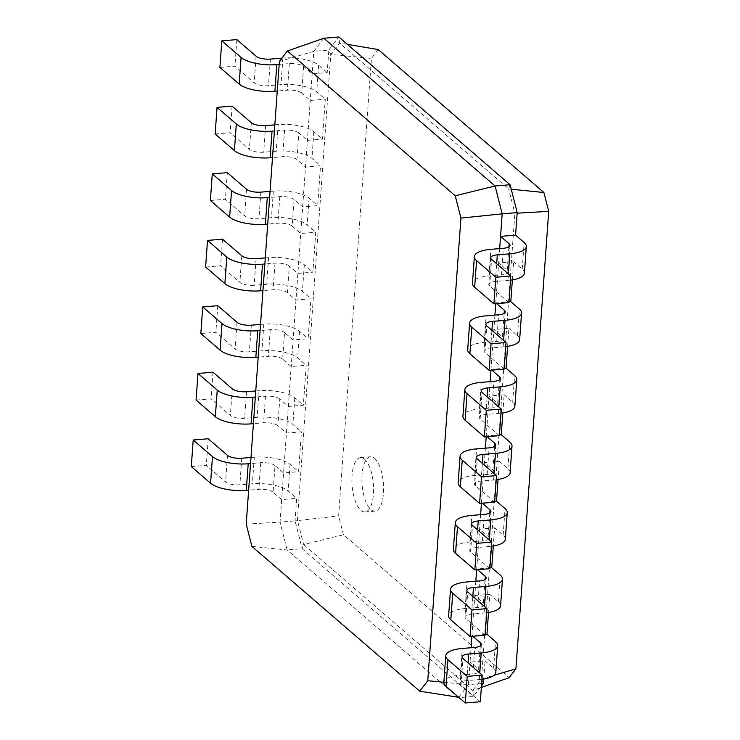 <?xml version="1.0" encoding="UTF-8"?>
<svg xmlns="http://www.w3.org/2000/svg" width="740" height="740" viewBox="0 0 740 740"><rect width="100%" height="100%" fill="white"/><g stroke="black" fill="none" stroke-linecap="round" stroke-linejoin="round"><path stroke-width="0.56" stroke-dasharray="3.7 2.78" d="M443.861 682.271L468.429 684.639L470.039 662.124L478.604 669.506A10.915 3.718 -175.9 0 1 479.474 671.115A10.915 3.718 -175.9 0 1 472.879 674.029L460.363 675.065A27.278 9.287 4.1 0 0 443.852 682.354M495.809 672.29A27.278 9.287 4.1 0 0 493.617 668.266L485.061 660.876L470.039 662.124L471.075 647.731M471.889 636.326L471.954 635.512L472.805 636.252M480.325 701.751L461.057 685.129A10.915 3.718 -175.9 0 1 460.178 683.52A10.915 3.718 -175.9 0 1 466.783 680.606L479.298 679.57A27.278 9.287 4.1 0 0 481.934 679.292M475.839 581.205L471.954 635.512L485.144 634.421M495.735 303.705L499.685 248.585M490.962 370.231L494.912 315.111M486.199 436.748L490.148 381.637M481.426 503.274L485.375 448.153M476.662 569.8L480.612 514.679M458.707 697.311L468.429 684.639L481.629 683.547M483.757 679.024L485.061 660.876M483.442 683.39L481.49 678.987L503.894 366.328L514.864 213.314L517.149 213.185M486.152 577.986L484.247 604.599A10.915 3.718 -175.9 0 0 483.377 602.989L474.812 595.598L489.825 594.35L488.52 612.507M512.367 279.887L513.671 261.729L498.649 262.978L507.215 270.368A10.915 3.718 -175.9 0 1 508.093 271.978A10.915 3.718 -175.9 0 1 501.489 274.892L488.974 275.928A27.278 9.287 4.1 0 0 472.462 283.207M496.651 303.631L495.791 302.891L508.99 301.8M489.917 567.895L476.717 568.986L477.568 569.726M507.603 346.403L508.898 328.255L493.885 329.504L502.451 336.885A10.915 3.718 -175.9 0 1 503.32 338.495A10.915 3.718 -175.9 0 1 496.716 341.408L484.201 342.444A27.278 9.287 4.1 0 0 467.699 349.733M490.925 511.46L489.02 538.073A10.915 3.718 -175.9 0 0 488.141 536.463L479.576 529.072L494.598 527.833L493.293 545.981M491.878 370.157L491.027 369.417L504.218 368.317M494.681 501.368L481.49 502.46L482.341 503.2M502.83 412.929L504.134 394.781L489.112 396.02L497.678 403.411A10.915 3.718 -175.9 0 1 498.557 405.021A10.915 3.718 -175.9 0 1 491.952 407.934L479.437 408.97A27.278 9.287 4.1 0 0 462.925 416.259M495.689 444.934L493.784 471.546A10.915 3.718 -175.9 0 0 492.914 469.937L484.349 462.546L499.361 461.307L498.066 479.455M487.114 436.674L486.254 435.943L499.454 434.843M251.896 546.398L287.148 549.968L458.402 697.718L473.415 696.479L481.453 685.989M246.217 524.087L280.053 522.116L287.148 549.968L302.161 548.729L473.415 696.479L472.712 690.429L481.49 678.987L493.969 675.315M484.247 604.599A10.915 3.718 -175.9 0 1 477.642 607.512L465.127 608.548A27.278 9.287 4.1 0 0 448.625 615.828M485.089 635.235L465.821 618.612A10.915 3.718 -175.9 0 1 464.951 617.003A10.915 3.718 -175.9 0 1 471.556 614.089L484.062 613.053A27.278 9.287 4.1 0 0 486.698 612.776M500.573 605.764A27.278 9.287 4.1 0 0 498.39 601.74L489.825 594.35M279.378 61.457L313.797 51.328L280.053 522.116L295.066 520.868L302.161 548.729L303.594 544.529L472.712 690.429L481.352 687.414M323.824 38.249L313.797 51.328L328.81 50.08L327.2 72.594L312.178 73.843L303.622 66.452A10.915 3.718 4.1 0 0 289.331 63.594L279.165 64.436M517.186 212.602L514.864 213.314L508.658 188.941L511.229 189.209M508.935 302.614L489.667 285.992A10.915 3.718 -175.9 0 1 488.788 284.382A10.915 3.718 -175.9 0 1 495.393 281.468L507.908 280.432A27.278 9.287 4.1 0 0 510.545 280.155M524.42 273.143A27.278 9.287 4.1 0 0 522.227 269.12L513.671 261.729M504.162 369.131L484.894 352.508A10.915 3.718 -175.9 0 1 484.025 350.899A10.915 3.718 -175.9 0 1 490.629 347.985L503.145 346.949A27.278 9.287 4.1 0 0 505.772 346.671M519.646 339.669A27.278 9.287 4.1 0 0 517.463 335.646L508.898 328.255M489.02 538.073A10.915 3.718 -175.9 0 1 482.415 540.986L469.9 542.022A27.278 9.287 4.1 0 0 453.389 549.302M489.862 568.709L470.594 552.086A10.915 3.718 -175.9 0 1 469.715 550.477A10.915 3.718 -175.9 0 1 476.32 547.563L488.835 546.527A27.278 9.287 4.1 0 0 491.471 546.25M505.346 539.238A27.278 9.287 4.1 0 0 503.154 535.214L494.598 527.833M499.398 435.657L480.13 419.034A10.915 3.718 -175.9 0 1 479.252 417.425A10.915 3.718 -175.9 0 1 485.856 414.511L498.372 413.475A27.278 9.287 4.1 0 0 501.008 413.197M514.883 406.195A27.278 9.287 4.1 0 0 512.691 402.171L504.134 394.781M493.784 471.546A10.915 3.718 -175.9 0 1 487.179 474.46L474.664 475.496A27.278 9.287 4.1 0 0 458.162 482.785M494.625 502.183L475.358 485.56A10.915 3.718 -175.9 0 1 474.488 483.951A10.915 3.718 -175.9 0 1 481.093 481.037L493.599 480.001A27.278 9.287 4.1 0 0 496.235 479.724M510.11 472.712A27.278 9.287 4.1 0 0 507.927 468.688L499.361 461.307M378.205 49.562L371.425 58.395L338.633 515.909L343.425 534.733L509.129 677.692M374.579 458.375A27.278 10.656 85.3 0 1 383.607 488.206A27.278 10.656 85.3 0 1 374.995 511.146A27.278 10.656 85.3 0 1 362.119 484.839A27.278 10.656 85.3 0 1 370.49 456.765A27.278 10.656 85.3 0 1 374.579 458.375M510.091 184.75L508.658 188.941L339.549 43.04L338.837 37L328.81 50.08L330.771 54.483L297.387 520.155L303.594 544.529L343.425 534.733M303.622 66.452L301.707 93.064L310.273 100.455L325.286 99.206L322.427 139.12L307.414 140.369L298.849 132.978L296.943 159.59L305.509 166.972L320.522 165.732L317.664 205.646L302.642 206.895L294.085 199.504L292.171 226.116L300.736 233.498L315.749 232.258L312.891 272.172L297.878 273.411L289.312 266.03L287.407 292.633L295.972 300.024L310.985 298.784L308.127 338.698L293.105 339.938L284.548 332.547L282.634 359.159L291.199 366.55L306.212 365.301L303.354 405.215L288.341 406.464L279.776 399.073L277.87 425.685L286.436 433.076L301.448 431.827L298.59 471.741L283.568 472.99L275.012 465.599L273.097 492.211L281.663 499.593L296.675 498.353L295.066 520.868L338.633 515.909M347.375 44.363L339.549 43.04L330.771 54.483L371.425 58.395M364.57 459.198A27.278 10.656 85.3 0 1 373.589 489.038A27.278 10.656 85.3 0 1 364.986 511.969A27.278 10.656 85.3 0 1 352.111 485.671A27.278 10.656 85.3 0 1 360.482 457.598A27.278 10.656 85.3 0 1 364.57 459.198M281.931 58.127L282.902 58.053A27.278 9.287 -175.9 0 1 318.635 65.213L327.2 72.594M273.097 492.211A10.915 3.718 4.1 0 0 258.806 489.344L248.649 490.185M191.299 466.598L206.312 465.358L225.58 481.98A10.915 3.718 4.1 0 0 239.871 484.839L252.386 483.803A27.278 9.287 -175.9 0 1 288.119 490.962L296.675 498.353M301.707 93.064A10.915 3.718 4.1 0 0 287.416 90.197L277.26 91.038M219.91 67.451L234.922 66.212L254.19 82.834A10.915 3.718 4.1 0 0 268.481 85.701L280.996 84.656A27.278 9.287 -175.9 0 1 316.729 91.816L325.286 99.206M275.012 465.599A10.915 3.718 4.1 0 0 260.721 462.731L250.555 463.582M250.989 457.468L254.292 457.2A27.278 9.287 -175.9 0 1 290.025 464.359L298.59 471.741M298.849 132.978A10.915 3.718 4.1 0 0 284.558 130.111L274.392 130.962M274.836 124.847L278.138 124.57A27.278 9.287 -175.9 0 1 313.862 131.738L322.427 139.12M277.87 425.685A10.915 3.718 4.1 0 0 263.579 422.818L253.413 423.659M196.072 400.081L211.085 398.832L230.353 415.454A10.915 3.718 4.1 0 0 244.644 418.322L257.159 417.277A27.278 9.287 -175.9 0 1 292.883 424.436L301.448 431.827M296.943 159.59A10.915 3.718 4.1 0 0 282.652 156.723L272.486 157.565M215.146 133.977L230.159 132.738L249.426 149.36A10.915 3.718 4.1 0 0 263.718 152.218L276.233 151.182A27.278 9.287 -175.9 0 1 311.956 158.342L320.522 165.732M279.776 399.073A10.915 3.718 4.1 0 0 265.484 396.214L255.319 397.056M255.763 390.942L259.065 390.674A27.278 9.287 -175.9 0 1 294.788 397.833L303.354 405.215M294.085 199.504A10.915 3.718 4.1 0 0 279.794 196.637L269.628 197.478M270.063 191.373L273.365 191.096A27.278 9.287 -175.9 0 1 309.098 198.255L317.664 205.646M282.634 359.159A10.915 3.718 4.1 0 0 268.343 356.301L258.186 357.143M200.836 333.555L215.849 332.306L235.117 348.929A10.915 3.718 4.1 0 0 249.408 351.796L261.923 350.76A27.278 9.287 -175.9 0 1 297.656 357.92L306.212 365.301M292.171 226.116A10.915 3.718 4.1 0 0 277.879 223.249L267.723 224.09M210.373 200.503L225.386 199.263L244.653 215.886A10.915 3.718 4.1 0 0 258.945 218.744L271.46 217.708A27.278 9.287 -175.9 0 1 307.193 224.868L315.749 232.258M284.548 332.547A10.915 3.718 4.1 0 0 270.257 329.689L260.091 330.53M260.526 324.416L263.829 324.148A27.278 9.287 -175.9 0 1 299.561 331.307L308.127 338.698M289.312 266.03A10.915 3.718 4.1 0 0 275.021 263.163L264.855 264.004M265.299 257.899L268.601 257.622A27.278 9.287 -175.9 0 1 304.325 264.781L312.891 272.172M287.407 292.633A10.915 3.718 4.1 0 0 273.115 289.775L262.95 290.617M205.609 267.029L220.622 265.78L239.889 282.403A10.915 3.718 4.1 0 0 254.181 285.27L266.696 284.234A27.278 9.287 -175.9 0 1 302.42 291.394L310.985 298.784M236.837 39.599L234.922 66.212M208.227 438.746L206.312 465.358M232.064 106.125L230.159 132.738M212.99 372.22L211.085 398.832M227.3 172.651L225.386 199.263M217.763 305.694L215.849 332.306M222.527 239.177L220.622 265.78M478.604 669.506L480.288 645.974M472.879 674.029L474.784 647.426M460.363 675.065L462.269 648.462M493.617 668.266L495.532 641.654M479.298 679.57L479.77 673.021M466.783 680.606L468.05 662.92M461.057 685.129L462.963 658.526M507.215 270.368L508.898 246.836M483.377 602.989L485.061 579.457M502.451 336.885L504.134 313.353M488.141 536.463L489.825 512.931M497.678 403.411L499.361 379.879M492.914 469.937L494.598 446.405M501.489 274.892L503.394 248.279M477.642 607.512L479.548 580.9M496.716 341.408L498.621 314.805M482.415 540.986L484.321 514.374M491.952 407.934L493.858 381.322M487.179 474.46L489.085 447.848M498.39 601.74L500.296 575.128M522.227 269.12L524.142 242.507M503.154 535.214L505.069 508.602M517.463 335.646L519.369 309.033M507.927 468.688L509.832 442.085M512.691 402.171L514.605 375.559M484.062 613.053L484.534 606.495M471.556 614.089L472.823 596.394M465.821 618.612L467.736 592M465.127 608.548L467.042 581.936M507.908 280.432L508.38 273.874M495.393 281.468L496.66 263.773M489.667 285.992L491.573 259.379M488.974 275.928L490.879 249.315M503.145 346.949L503.607 340.4M490.629 347.985L491.897 330.29M484.894 352.508L486.809 325.905M484.201 342.444L486.115 315.841M488.835 546.527L489.307 539.978M476.32 547.563L477.587 529.868M470.594 552.086L472.499 525.474M469.9 542.022L471.806 515.41M498.372 413.475L498.843 406.926M485.856 414.511L487.124 396.816M480.13 419.034L482.036 392.431M479.437 408.97L481.342 382.367M493.599 480.001L494.07 473.452M481.093 481.037L482.36 463.342M475.358 485.56L477.272 458.948M474.664 475.496L476.579 448.884M289.331 63.594L287.416 90.197M260.721 462.731L258.806 489.344M284.558 130.111L282.652 156.723M265.484 396.214L263.579 422.818M279.794 196.637L277.879 223.249M270.257 329.689L268.343 356.301M275.021 263.163L273.115 289.775M318.635 65.213L316.729 91.816M313.862 131.738L311.956 158.342M290.025 464.359L288.119 490.962M309.098 198.255L307.193 224.868M294.788 397.833L292.883 424.436M304.325 264.781L302.42 291.394M299.561 331.307L297.656 357.92M282.902 58.053L280.996 84.656M270.396 59.089L268.481 85.701M256.105 56.222L254.19 82.834M254.292 457.2L252.386 483.803M241.776 458.236L239.871 484.839M227.485 455.368L225.58 481.98M278.138 124.57L276.233 151.182M265.623 125.615L263.718 152.218M251.332 122.748L249.426 149.36M259.065 390.674L257.159 417.277M246.55 391.71L244.644 418.322M232.258 388.842L230.353 415.454M273.365 191.096L271.46 217.708M260.859 192.132L258.945 218.744M246.559 189.274L244.653 215.886M263.829 324.148L261.923 350.76M251.322 325.184L249.408 351.796M237.022 322.316L235.117 348.929M268.601 257.622L266.696 284.234M256.086 258.658L254.181 285.27M241.795 255.8L239.889 282.403M481.388 644.512L479.474 671.115M462.093 656.917L460.178 683.52M509.999 245.365L508.093 271.978M505.226 311.892L503.32 338.495M500.462 378.408L498.557 405.021M466.857 590.39L464.951 617.003M490.703 257.77L488.788 284.382M485.93 324.296L484.025 350.899M471.63 523.865L469.715 550.477M481.166 390.822L479.252 417.425M476.394 457.339L474.488 483.951M370.49 456.765L360.482 457.598M374.995 511.146L364.986 511.969"/><path stroke-width="1.11" d="M472.805 636.252L480.51 642.903A10.915 3.718 -175.9 0 1 481.388 644.512A10.915 3.718 -175.9 0 1 474.784 647.426L462.269 648.462A27.278 9.287 4.1 0 0 445.767 655.742A27.278 9.287 4.1 0 0 447.95 659.765L467.218 676.388L482.23 675.148L462.963 658.526A10.915 3.718 -175.9 0 1 462.093 656.917A10.915 3.718 -175.9 0 1 468.688 654.003L481.204 652.967A27.278 9.287 4.1 0 0 497.715 645.678A27.278 9.287 4.1 0 0 495.532 641.654L486.966 634.263L488.52 612.507M471.075 647.731L471.889 636.326M445.767 655.742L443.852 682.354A27.278 9.287 4.1 0 0 446.035 686.378L465.303 703L480.325 701.751L482.23 675.148M481.934 679.292A27.278 9.287 4.1 0 0 495.809 672.29L497.715 645.678M485.144 634.421L486.966 634.263M427.766 680.726L460.928 218.097L502.173 213.851L495.079 185.99L323.824 38.249L338.837 37L510.091 184.75L495.079 185.99L455.248 195.795L287.407 50.986L279.378 61.457L246.217 524.087L251.896 546.398L419.737 691.197L427.766 680.726L443.861 682.271M499.685 248.585L502.173 213.851L517.186 212.602L510.091 184.75M494.912 315.111L495.735 303.705M490.148 381.637L490.962 370.231M485.375 448.153L486.199 436.748M480.612 514.679L481.426 503.274M475.839 581.205L476.662 569.8M481.629 683.547L483.442 683.39L483.757 679.024M465.303 703L467.218 676.388M460.928 218.097L455.248 195.795M419.737 691.197L458.707 697.311M508.898 246.836L509.12 243.756L500.564 236.365L515.577 235.126L517.186 212.602M508.99 301.8L510.804 301.643L512.367 279.887M477.568 569.726L485.283 576.377A10.915 3.718 -175.9 0 1 486.152 577.986A10.915 3.718 -175.9 0 1 479.548 580.9L467.042 581.936A27.278 9.287 4.1 0 0 450.531 589.216A27.278 9.287 4.1 0 0 452.714 593.249L471.981 609.862L486.994 608.622L467.736 592A10.915 3.718 -175.9 0 1 466.857 590.39A10.915 3.718 -175.9 0 1 473.461 587.477L485.977 586.441A27.278 9.287 4.1 0 0 502.479 579.152A27.278 9.287 4.1 0 0 500.296 575.128L491.73 567.746L493.293 545.981M496.651 303.631L504.356 310.282A10.915 3.718 -175.9 0 1 505.226 311.892A10.915 3.718 -175.9 0 1 498.621 314.805L486.115 315.841A27.278 9.287 4.1 0 0 469.604 323.121A27.278 9.287 4.1 0 0 471.787 327.145L491.055 343.767L506.068 342.528L486.809 325.905A10.915 3.718 -175.9 0 1 485.93 324.296A10.915 3.718 -175.9 0 1 492.535 321.382L505.05 320.346A27.278 9.287 4.1 0 0 521.552 313.057A27.278 9.287 4.1 0 0 519.369 309.033L510.804 301.643M489.917 567.895L491.73 567.746M504.218 368.317L506.04 368.168L507.603 346.403M482.341 503.2L490.046 509.851A10.915 3.718 -175.9 0 1 490.925 511.46A10.915 3.718 -175.9 0 1 484.321 514.374L471.806 515.41A27.278 9.287 4.1 0 0 455.304 522.699A27.278 9.287 4.1 0 0 457.487 526.723L476.754 543.345L491.767 542.096L472.499 525.474A10.915 3.718 -175.9 0 1 471.63 523.865A10.915 3.718 -175.9 0 1 478.225 520.951L490.74 519.915A27.278 9.287 4.1 0 0 507.252 512.635A27.278 9.287 4.1 0 0 505.069 508.602L496.503 501.221L498.066 479.455M491.878 370.157L499.583 376.799A10.915 3.718 -175.9 0 1 500.462 378.408A10.915 3.718 -175.9 0 1 493.858 381.322L481.342 382.367A27.278 9.287 4.1 0 0 464.84 389.647A27.278 9.287 4.1 0 0 467.023 393.671L486.291 410.293L501.304 409.054L482.036 392.431A10.915 3.718 -175.9 0 1 481.166 390.822A10.915 3.718 -175.9 0 1 487.762 387.908L500.277 386.863A27.278 9.287 4.1 0 0 516.788 379.583A27.278 9.287 4.1 0 0 514.605 375.559L506.04 368.168M494.681 501.368L496.503 501.221M499.454 434.843L501.267 434.695L502.83 412.929M487.114 436.674L494.82 443.325A10.915 3.718 -175.9 0 1 495.689 444.934A10.915 3.718 -175.9 0 1 489.085 447.848L476.579 448.884A27.278 9.287 4.1 0 0 460.067 456.173A27.278 9.287 4.1 0 0 462.25 460.197L481.518 476.819L496.531 475.57L477.272 458.948A10.915 3.718 -175.9 0 1 476.394 457.339A10.915 3.718 -175.9 0 1 482.998 454.425L495.513 453.389A27.278 9.287 4.1 0 0 512.015 446.109A27.278 9.287 4.1 0 0 509.832 442.085L501.267 434.695M481.453 685.989L483.442 683.39M458.402 697.718L459.115 697.663M517.149 213.185L548.701 211.344L543.909 192.52L378.205 49.562L347.375 44.363M493.969 675.315L515.909 668.849L548.701 211.344M450.531 589.216L448.625 615.828A27.278 9.287 4.1 0 0 450.808 619.852L470.076 636.474L485.089 635.235L486.994 608.622M486.698 612.776A27.278 9.287 4.1 0 0 500.573 605.764L502.479 579.152M287.407 50.986L323.824 38.249M509.12 243.756A10.915 3.718 -175.9 0 1 509.999 245.365A10.915 3.718 -175.9 0 1 503.394 248.279L490.879 249.315A27.278 9.287 4.1 0 0 474.377 256.595A27.278 9.287 4.1 0 0 476.56 260.619L495.828 277.241L510.841 276.002L491.573 259.379A10.915 3.718 -175.9 0 1 490.703 257.77A10.915 3.718 -175.9 0 1 497.299 254.856L509.814 253.82A27.278 9.287 4.1 0 0 526.325 246.531A27.278 9.287 4.1 0 0 524.142 242.507L515.577 235.126M474.377 256.595L472.462 283.207A27.278 9.287 4.1 0 0 474.654 287.231L493.913 303.853L508.935 302.614L510.841 276.002M510.545 280.155A27.278 9.287 4.1 0 0 524.42 273.143L526.325 246.531M469.604 323.121L467.699 349.733A27.278 9.287 4.1 0 0 469.882 353.757L489.149 370.379L504.162 369.131L506.068 342.528M505.772 346.671A27.278 9.287 4.1 0 0 519.646 339.669L521.552 313.057M455.304 522.699L453.389 549.302A27.278 9.287 4.1 0 0 455.581 553.326L474.84 569.948L489.862 568.709L491.767 542.096M491.471 546.25A27.278 9.287 4.1 0 0 505.346 539.238L507.252 512.635M464.84 389.647L462.925 416.259A27.278 9.287 4.1 0 0 465.118 420.283L484.376 436.905L499.398 435.657L501.304 409.054M501.008 413.197A27.278 9.287 4.1 0 0 514.883 406.195L516.788 379.583M460.067 456.173L458.162 482.785A27.278 9.287 4.1 0 0 460.345 486.809L479.613 503.431L494.625 502.183L496.531 475.57M496.235 479.724A27.278 9.287 4.1 0 0 510.11 472.712L512.015 446.109M481.352 687.414L509.129 677.692L515.909 668.849M511.229 189.209L543.909 192.52M470.076 636.474L471.981 609.862M493.913 303.853L495.828 277.241M489.149 370.379L491.055 343.767M474.84 569.948L476.754 543.345M484.376 436.905L486.291 410.293M479.613 503.431L481.518 476.819M279.165 64.436L276.815 64.63A27.278 9.287 -175.9 0 1 241.083 57.47L221.815 40.848L236.837 39.599L256.105 56.222A10.915 3.718 4.1 0 0 270.396 59.089L281.931 58.127M248.649 490.185L246.3 490.38A27.278 9.287 -175.9 0 1 210.567 483.22L191.299 466.598L193.205 439.995L208.227 438.746L227.485 455.368A10.915 3.718 4.1 0 0 241.776 458.236L250.989 457.468M277.26 91.038L274.91 91.233A27.278 9.287 -175.9 0 1 239.177 84.073L219.91 67.451L221.815 40.848M250.555 463.582L248.205 463.776A27.278 9.287 -175.9 0 1 212.472 456.617L193.205 439.995M274.392 130.962L272.043 131.156A27.278 9.287 -175.9 0 1 236.319 123.996L217.051 107.374L232.064 106.125L251.332 122.748A10.915 3.718 4.1 0 0 265.623 125.615L274.836 124.847M253.413 423.659L251.064 423.863A27.278 9.287 -175.9 0 1 215.331 416.694L196.072 400.081L197.978 373.469L212.99 372.22L232.258 388.842A10.915 3.718 4.1 0 0 246.55 391.71L255.763 390.942M272.486 157.565L270.137 157.759A27.278 9.287 -175.9 0 1 234.404 150.599L215.146 133.977L217.051 107.374M255.319 397.056L252.969 397.25A27.278 9.287 -175.9 0 1 217.246 390.091L197.978 373.469M269.628 197.478L267.279 197.672A27.278 9.287 -175.9 0 1 231.546 190.513L212.278 173.891L227.3 172.651L246.559 189.274A10.915 3.718 4.1 0 0 260.859 192.132L270.063 191.373M258.186 357.143L255.837 357.337A27.278 9.287 -175.9 0 1 220.104 350.177L200.836 333.555L202.742 306.943L217.763 305.694L237.022 322.316A10.915 3.718 4.1 0 0 251.322 325.184L260.526 324.416M267.723 224.09L265.373 224.285A27.278 9.287 -175.9 0 1 229.641 217.125L210.373 200.503L212.278 173.891M260.091 330.53L257.742 330.725A27.278 9.287 -175.9 0 1 222.009 323.565L202.742 306.943M264.855 264.004L262.506 264.199A27.278 9.287 -175.9 0 1 226.782 257.039L207.515 240.417L222.527 239.177L241.795 255.8A10.915 3.718 4.1 0 0 256.086 258.658L265.299 257.899M262.95 290.617L260.6 290.811A27.278 9.287 -175.9 0 1 224.868 283.651L205.609 267.029L207.515 240.417M480.288 645.974L480.51 642.903M446.035 686.378L447.95 659.765M479.77 673.021L481.204 652.967M468.05 662.92L468.688 654.003M485.061 579.457L485.283 576.377M504.134 313.353L504.356 310.282M489.825 512.931L490.046 509.851M499.361 379.879L499.583 376.799M494.598 446.405L494.82 443.325M484.534 606.495L485.977 586.441M472.823 596.394L473.461 587.477M450.808 619.852L452.714 593.249M508.38 273.874L509.814 253.82M496.66 263.773L497.299 254.856M474.654 287.231L476.56 260.619M503.607 340.4L505.05 320.346M491.897 330.29L492.535 321.382M469.882 353.757L471.787 327.145M489.307 539.978L490.74 519.915M477.587 529.868L478.225 520.951M455.581 553.326L457.487 526.723M498.843 406.926L500.277 386.863M487.124 396.816L487.762 387.908M465.118 420.283L467.023 393.671M494.07 473.452L495.513 453.389M482.36 463.342L482.998 454.425M460.345 486.809L462.25 460.197M241.083 57.47L239.177 84.073M276.815 64.63L274.91 91.233M212.472 456.617L210.567 483.22M248.205 463.776L246.3 490.38M236.319 123.996L234.404 150.599M272.043 131.156L270.137 157.759M217.246 390.091L215.331 416.694M252.969 397.25L251.064 423.863M231.546 190.513L229.641 217.125M267.279 197.672L265.373 224.285M222.009 323.565L220.104 350.177M257.742 330.725L255.837 357.337M226.782 257.039L224.868 283.651M262.506 264.199L260.6 290.811"/></g></svg>
